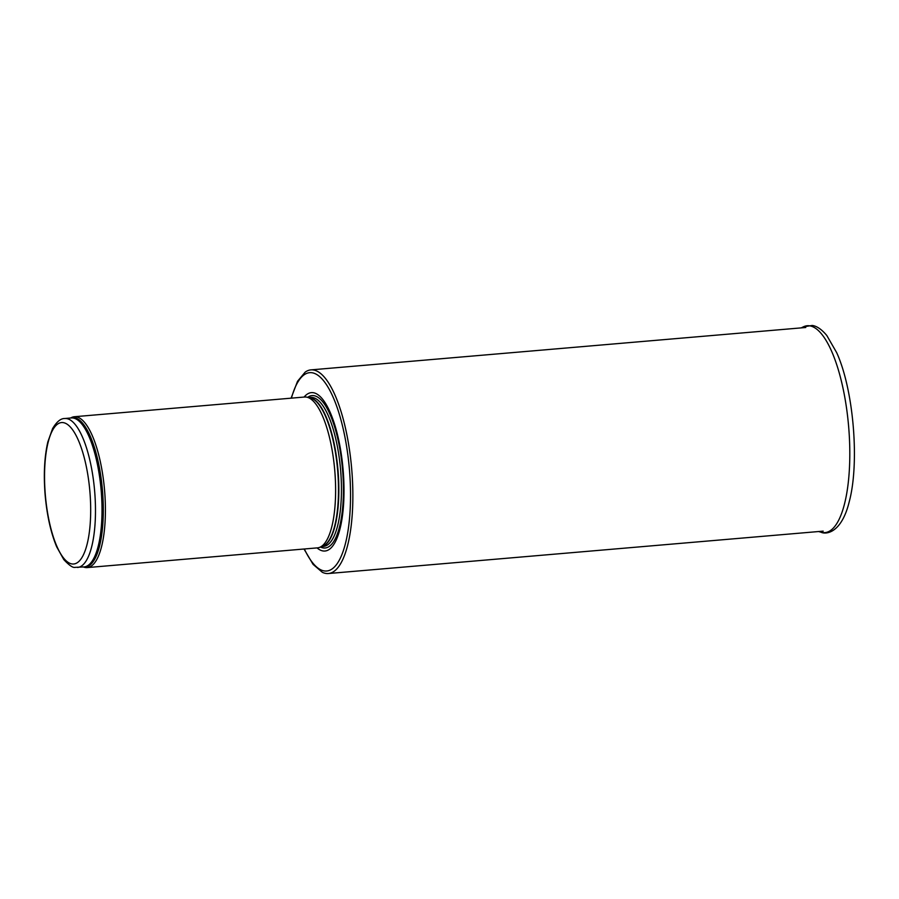 <?xml version="1.0" encoding="UTF-8"?>
<svg xmlns="http://www.w3.org/2000/svg" width="899" height="899" viewBox="0 0 899 899"><rect width="100%" height="100%" fill="white"/><g stroke="black" fill="none" stroke-linecap="round" stroke-linejoin="round"><path stroke-width="1.35" d="M83.304 566.977L84.349 567.28A75.696 23.835 -94.9 0 0 85.416 567.516A75.696 23.835 -94.9 0 0 87.27 567.584A75.696 23.835 -94.9 0 0 104.554 490.124A75.696 23.835 -94.9 0 0 74.347 416.731A75.696 23.835 -94.9 0 0 71.527 417.529L70.549 418.013M87.27 567.584L317.471 547.862A75.696 23.835 -94.9 0 0 319.561 547.39A75.696 23.835 -94.9 0 0 334.754 470.413A75.696 23.835 -94.9 0 0 306.683 397.133A75.696 23.835 -94.9 0 0 304.547 397.021L74.347 416.731M317.032 547.907A79.483 25.026 -94.9 0 0 323.011 550.952A79.483 25.026 -94.9 0 0 342.148 460.513A79.483 25.026 -94.9 0 0 304.109 397.055M304.008 549.019L313.088 564.381L322.336 572.303A102.194 32.173 -94.9 0 0 325.876 573.427A102.194 32.173 -94.9 0 0 328.371 573.528A102.194 32.173 -94.9 0 0 351.7 468.952A102.194 32.173 -94.9 0 0 310.93 369.882A102.194 32.173 -94.9 0 0 305.188 372.107L297.524 381.3L291.085 398.167M77.572 567.46A74.752 23.531 -94.9 0 0 94.631 490.978A74.752 23.531 -94.9 0 0 64.807 418.507C60.784 418.35 56.716 421.71 52.591 428.587L47.861 441.847C44.411 456.737 43.5 474.425 45.13 494.899C46.95 515.329 50.794 532.635 56.682 546.828L63.829 559.628C69.156 565.302 72.853 567.887 74.92 567.37L84.101 566.909A74.752 23.531 -94.9 0 0 101.16 490.416A74.752 23.531 -94.9 0 0 71.336 417.945L64.807 418.507M71.931 563.931A70.965 22.34 85.1 0 1 45.827 454.883A70.965 22.34 85.1 0 1 85.079 461.041A70.965 22.34 85.1 0 1 71.931 563.931M83.483 566.954A74.977 23.599 -94.9 0 0 83.506 566.954A74.977 23.599 -94.9 0 0 102.452 490.27A74.977 23.599 -94.9 0 0 70.729 417.99M319.561 547.39L322.617 546.232A74.808 23.554 -94.9 0 0 337.631 470.166A74.808 23.554 -94.9 0 0 309.897 397.751L306.683 397.133M322.112 546.423A74.752 23.531 -94.9 0 0 337.99 470.132A74.752 23.531 -94.9 0 0 309.368 397.65M321.775 546.547L323.528 546.401A74.752 23.531 -94.9 0 0 340.597 469.907A74.752 23.531 -94.9 0 0 310.773 397.437L309.02 397.583M320.493 547.03A76.482 24.071 -94.9 0 0 323.224 547.929A76.482 24.071 -94.9 0 0 342.159 465.513A76.482 24.071 -94.9 0 0 307.672 397.324M304.356 548.986A99.542 31.341 -94.9 0 0 324.236 570.921A99.542 31.341 -94.9 0 0 345.227 438.577A99.542 31.341 -94.9 0 0 291.433 398.145M809.741 325.843A103.812 32.679 -94.9 0 0 803.335 326.843L812.179 325.472C814.303 325.674 819.742 326.966 826.822 335.518L836.654 352.61C853.556 389.469 859.77 462.637 849.24 501.709C841.678 532.849 826.305 534.815 820.933 532.197A103.812 32.679 -94.9 0 0 849.341 436.644A103.812 32.679 -94.9 0 0 809.741 325.843M328.371 573.528L823.181 531.14M310.93 369.882L805.74 327.494M803.335 326.843L801.189 327.888M820.933 532.197L818.641 531.534"/></g></svg>
